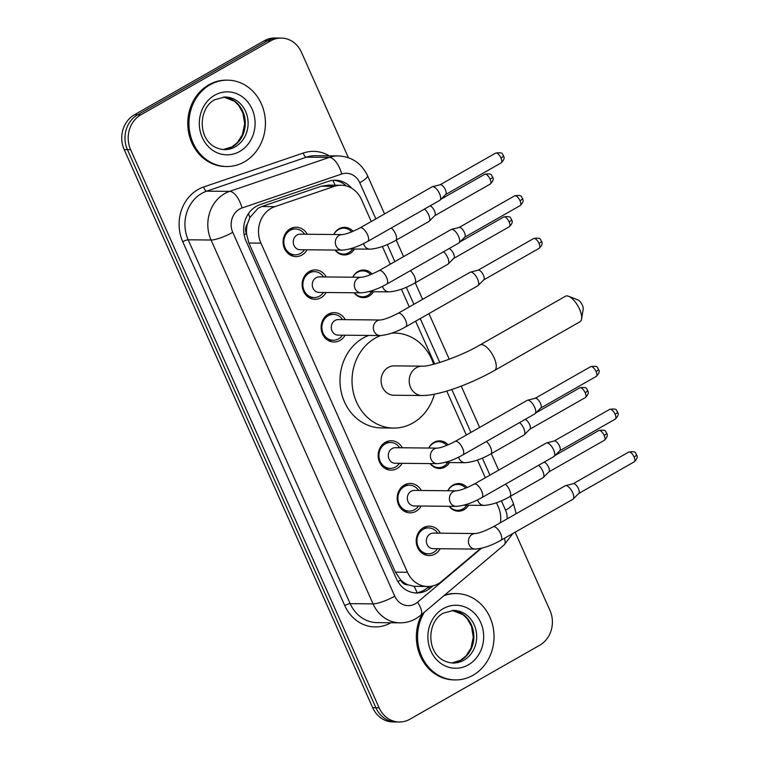 <?xml version="1.0" encoding="UTF-8"?>
<svg xmlns="http://www.w3.org/2000/svg" width="760" height="760" viewBox="0 0 760 760"><rect width="100%" height="100%" fill="white"/><g stroke="black" fill="none" stroke-linecap="round" stroke-linejoin="round"><path stroke-width="1.14" d="M447.811 490.742A13.822 12.236 -89.4 0 1 453.036 485.051A13.822 12.236 -89.4 0 1 458.66 483.559A13.822 12.236 -89.4 0 1 467.162 487.568M468.568 505.257A13.822 12.236 -89.4 0 1 464.018 509.713A13.822 12.236 -89.4 0 1 458.394 511.204A13.822 12.236 -89.4 0 1 449.16 506.303M428.792 448.039A13.822 12.236 -89.4 0 1 434.017 442.339A13.822 12.236 -89.4 0 1 439.641 440.857A13.822 12.236 -89.4 0 1 448.144 444.866M449.549 462.545A13.822 12.236 -89.4 0 1 444.999 467.01A13.822 12.236 -89.4 0 1 439.375 468.492A13.822 12.236 -89.4 0 1 430.151 463.6M352.735 277.21A13.822 12.236 -89.4 0 1 357.96 271.51A13.822 12.236 -89.4 0 1 363.584 270.028A13.822 12.236 -89.4 0 1 372.087 274.037M373.492 291.716A13.822 12.236 -89.4 0 1 368.942 296.181A13.822 12.236 -89.4 0 1 363.318 297.663A13.822 12.236 -89.4 0 1 354.094 292.771M333.726 234.507A13.822 12.236 -89.4 0 1 338.95 228.807A13.822 12.236 -89.4 0 1 344.574 227.325A13.822 12.236 -89.4 0 1 353.077 231.325M354.483 249.014A13.822 12.236 -89.4 0 1 349.933 253.479A13.822 12.236 -89.4 0 1 344.299 254.961A13.822 12.236 -89.4 0 1 335.074 250.069M440.183 548.739A14.697 13.015 -89.4 0 1 435.062 553.983A14.697 13.015 -89.4 0 1 429.077 555.56A14.697 13.015 -89.4 0 1 416.537 544.207A14.697 13.015 -89.4 0 1 423.377 527.734A14.697 13.015 -89.4 0 1 429.362 526.158A14.697 13.015 -89.4 0 1 440.334 533.197M421.173 506.036A14.697 13.015 -89.4 0 1 416.043 511.271A14.697 13.015 -89.4 0 1 410.058 512.848A14.697 13.015 -89.4 0 1 397.518 501.495A14.697 13.015 -89.4 0 1 404.358 485.032A14.697 13.015 -89.4 0 1 410.343 483.455A14.697 13.015 -89.4 0 1 421.325 490.485M402.154 463.324A14.697 13.015 -89.4 0 1 397.034 468.568A14.697 13.015 -89.4 0 1 391.048 470.145A14.697 13.015 -89.4 0 1 378.508 458.793A14.697 13.015 -89.4 0 1 385.349 442.32A14.697 13.015 -89.4 0 1 391.334 440.743A14.697 13.015 -89.4 0 1 402.306 447.783M345.116 335.207A14.697 13.015 -89.4 0 1 339.986 340.442A14.697 13.015 -89.4 0 1 334.001 342.028A14.697 13.015 -89.4 0 1 321.461 330.666A14.697 13.015 -89.4 0 1 328.301 314.203A14.697 13.015 -89.4 0 1 334.286 312.626A14.697 13.015 -89.4 0 1 345.268 319.656M326.097 292.495A14.697 13.015 -89.4 0 1 320.976 297.74A14.697 13.015 -89.4 0 1 314.982 299.316A14.697 13.015 -89.4 0 1 302.452 287.964A14.697 13.015 -89.4 0 1 309.291 271.5A14.697 13.015 -89.4 0 1 315.276 269.914A14.697 13.015 -89.4 0 1 326.249 276.953M307.087 249.793A14.697 13.015 -89.4 0 1 301.957 255.027A14.697 13.015 -89.4 0 1 295.973 256.614A14.697 13.015 -89.4 0 1 283.433 245.252A14.697 13.015 -89.4 0 1 290.272 228.788A14.697 13.015 -89.4 0 1 296.257 227.211A14.697 13.015 -89.4 0 1 307.24 234.241M371.25 221.511L361.447 199.481A25.906 22.942 90.6 0 0 341.202 185.25L328.367 185.126L321.319 186.228L261.801 206.52L258.162 208.192L249.859 217.531L247.389 224.048A8.635 7.647 90.6 0 0 246.383 233.529A25.906 5.519 156 0 1 244.141 234.764M341.202 185.25A25.906 22.942 90.6 0 0 334.362 186.361L274.854 206.644A25.906 22.942 90.6 0 0 271.139 208.325A25.906 22.942 90.6 0 0 260.937 243.133L407.474 572.27A25.906 22.942 90.6 0 0 427.728 586.501A25.906 22.942 90.6 0 0 441.674 581.333L480.69 548.425M408.006 584.811A25.906 22.942 -89.4 0 1 400.491 579.681L400.672 580.089A8.635 7.647 90.6 0 0 408.006 584.811L414.048 586.311L427.728 586.501M246.383 233.529L246.563 233.938A25.906 22.942 -89.4 0 1 247.389 224.048M246.563 233.938L248.862 243.01L395.409 572.156L400.491 579.681M500.441 522.69A25.906 22.942 90.6 0 0 498.303 506.872L496.47 502.74M485.336 477.755L477.451 460.037M466.327 435.043L446.747 391.077M434.682 363.974L415.634 321.195M409.279 306.926L401.394 289.209M390.269 264.214L382.384 246.506M515.137 532.209L549.955 610.403A25.906 22.942 -89.4 0 1 539.752 645.221L409.906 719.216A25.906 22.942 -89.4 0 1 399.361 722L396.15 721.971A25.906 22.942 -89.4 0 1 375.896 707.74L127.414 149.625A25.906 22.942 -89.4 0 1 137.617 114.817L267.453 40.812A25.906 22.942 -89.4 0 1 278.008 38.029A25.906 22.942 -89.4 0 0 267.453 40.812L137.617 114.817A25.906 22.942 -89.4 0 0 127.414 149.625L375.896 707.74A25.906 22.942 -89.4 0 0 396.15 721.971L392.939 721.933A25.906 22.942 -89.4 0 1 372.685 707.712L124.193 149.596A25.906 22.942 -89.4 0 1 134.406 114.779L264.242 40.783A25.906 22.942 -89.4 0 1 274.797 38L281.219 38.066A25.906 22.942 -89.4 0 1 301.463 52.288L348.384 157.681M351.69 188.243A25.906 22.942 90.6 0 0 335.302 180.215A25.906 22.942 90.6 0 0 328.462 181.317L260.034 204.649A25.906 22.942 90.6 0 0 256.31 206.321A25.906 22.942 90.6 0 0 246.107 241.138L396.435 578.769A25.906 22.942 90.6 0 0 416.68 593A25.906 22.942 90.6 0 0 430.635 587.832L432.972 585.865M399.361 722A25.906 22.942 -89.4 0 1 379.107 707.778L130.625 149.654A25.906 22.942 -89.4 0 1 140.828 114.846L270.665 40.85A25.906 22.942 -89.4 0 1 281.219 38.066M429.001 586.473L427.424 587.803A25.906 22.942 -89.4 0 1 415.074 592.914M333.697 180.262A25.906 22.942 -89.4 0 1 346.322 185.962M244.359 161.88A43.187 38.237 -89.4 0 1 226.774 166.525A43.187 38.237 -89.4 0 1 189.943 133.171A43.187 38.237 -89.4 0 1 210.035 84.797A43.187 38.237 -89.4 0 1 227.62 80.161A43.187 38.237 -89.4 0 1 264.452 113.515A43.187 38.237 -89.4 0 1 244.359 161.88M226.774 166.525L225.577 166.506A43.187 38.237 -89.4 0 1 188.746 133.152A43.187 38.237 -89.4 0 1 208.839 84.787A43.187 38.237 -89.4 0 1 226.413 80.142L227.62 80.161M443.897 595.736A43.187 38.237 -89.4 0 1 456.209 593.56A43.187 38.237 -89.4 0 1 493.041 626.914A43.187 38.237 -89.4 0 1 472.948 675.288A43.187 38.237 -89.4 0 1 455.363 679.924A43.187 38.237 -89.4 0 1 421.809 656.64A43.187 38.237 -89.4 0 1 424.384 612.199M455.363 679.924L454.157 679.915A43.187 38.237 -89.4 0 1 421.097 657.685A43.187 38.237 -89.4 0 1 422.019 614.194M444.724 595.033A43.187 38.237 -89.4 0 1 455.002 593.55L456.209 593.56M568.603 296.286L577.847 299.877A6.042 2.498 60.3 0 1 582.341 305.149A6.042 2.498 60.3 0 1 583.186 309.244L581.571 319.019A14.687 6.061 -119.7 0 0 579.519 309.082A14.687 6.061 -119.7 0 0 568.603 296.286A14.687 6.061 -119.7 0 0 565.431 296.257L480.006 344.945A14.687 6.061 60.3 0 1 494.104 357.76A14.687 6.061 60.3 0 1 494.542 370.452L579.966 321.774A14.687 6.061 -119.7 0 0 581.571 319.019M480.006 344.945C460.769 356.535 428.754 367.023 422.332 366.149L394.231 365.873A14.687 12.996 90.6 0 0 388.246 367.45A14.687 12.996 90.6 0 0 381.416 383.895A14.687 12.996 90.6 0 0 393.937 395.238L422.047 395.513C439.023 395.76 470.544 384.028 494.542 370.452M434.34 394.193A47.5 42.056 -89.4 0 1 412.965 422.959A47.5 42.056 -89.4 0 1 393.623 428.06A47.5 42.056 -89.4 0 1 353.106 391.372A47.5 42.056 -89.4 0 1 375.202 338.162A47.5 42.056 -89.4 0 1 380.741 335.54M393.623 428.06L381.577 427.937A47.5 42.056 -89.4 0 1 341.059 391.248A47.5 42.056 -89.4 0 1 363.166 338.038A47.5 42.056 -89.4 0 1 368.676 335.435M391.77 333.137A47.5 42.056 -89.4 0 1 394.544 333.06A47.5 42.056 -89.4 0 1 433.618 364.249M304.56 234.222A12.958 11.466 90.6 0 0 295.44 228.95A12.958 11.466 90.6 0 0 290.168 230.337A12.958 11.466 90.6 0 0 284.135 244.853A12.958 11.466 90.6 0 0 295.184 254.856A12.958 11.466 90.6 0 0 300.466 253.469A12.958 11.466 90.6 0 0 304.409 249.764M297.046 235.011A7.771 6.878 90.6 0 0 293.426 243.722A7.771 6.878 90.6 0 0 300.058 249.726L342.123 250.135A7.771 6.878 90.6 0 1 336.262 246.297A7.771 6.878 90.6 0 1 339.112 235.419A7.771 6.878 90.6 0 1 342.276 234.583L300.209 234.175A7.771 6.878 90.6 0 0 297.046 235.011M367.745 241.405A7.771 3.211 60.3 0 0 367.697 235.125A7.771 3.211 60.3 0 0 367.517 234.688A7.771 3.211 60.3 0 0 360.05 227.895L432.079 186.846A7.771 3.211 60.3 0 1 432.421 186.713A7.771 3.211 60.3 0 1 432.839 186.666A7.771 3.211 60.3 0 1 439.536 193.638A7.771 3.211 60.3 0 1 440.068 200.127A7.771 3.211 60.3 0 1 439.774 200.355L367.745 241.405C358.349 246.667 349.809 249.574 342.123 250.135M439.983 184.822A5.614 2.318 60.3 0 1 440.23 184.727A5.614 2.318 60.3 0 1 440.534 184.689A5.614 2.318 60.3 0 1 445.369 189.734A5.614 2.318 60.3 0 1 445.749 194.417L440.068 200.127M323.579 276.925A12.958 11.466 90.6 0 0 314.45 271.652A12.958 11.466 90.6 0 0 309.177 273.049A12.958 11.466 90.6 0 0 303.154 287.555A12.958 11.466 90.6 0 0 314.203 297.569A12.958 11.466 90.6 0 0 319.476 296.172A12.958 11.466 90.6 0 0 323.427 292.476M316.055 277.723A7.771 6.878 90.6 0 0 312.436 286.425A7.771 6.878 90.6 0 0 319.067 292.429L361.142 292.837A7.771 6.878 90.6 0 1 355.272 288.999A7.771 6.878 90.6 0 1 358.131 278.131A7.771 6.878 90.6 0 1 361.294 277.295L319.219 276.887A7.771 6.878 90.6 0 0 316.055 277.723M386.764 284.107A7.771 3.211 60.3 0 0 386.716 277.827A7.771 3.211 60.3 0 0 386.526 277.39A7.771 3.211 60.3 0 0 379.069 270.608L451.088 229.548A7.771 3.211 60.3 0 1 451.43 229.416A7.771 3.211 60.3 0 1 451.849 229.368A7.771 3.211 60.3 0 1 458.555 236.341A7.771 3.211 60.3 0 1 459.078 242.839A7.771 3.211 60.3 0 1 458.793 243.057L386.764 284.107C377.368 289.37 368.828 292.286 361.142 292.837M458.992 227.534A5.614 2.318 60.3 0 1 459.24 227.439A5.614 2.318 60.3 0 1 459.543 227.401A5.614 2.318 60.3 0 1 464.388 232.436A5.614 2.318 60.3 0 1 464.769 237.13L459.078 242.839M342.589 319.637A12.958 11.466 90.6 0 0 333.469 314.365A12.958 11.466 90.6 0 0 328.197 315.751A12.958 11.466 90.6 0 0 322.164 330.267A12.958 11.466 90.6 0 0 333.212 340.271A12.958 11.466 90.6 0 0 338.494 338.884A12.958 11.466 90.6 0 0 342.447 335.179M335.074 320.425A7.771 6.878 90.6 0 0 331.455 329.137A7.771 6.878 90.6 0 0 338.086 335.131L380.152 335.549A7.771 6.878 90.6 0 1 374.291 331.712A7.771 6.878 90.6 0 1 377.14 320.834A7.771 6.878 90.6 0 1 380.304 319.998L338.238 319.589A7.771 6.878 90.6 0 0 335.074 320.425M405.773 326.819A7.771 3.211 60.3 0 0 405.726 320.53A7.771 3.211 60.3 0 0 405.545 320.102A7.771 3.211 60.3 0 0 398.078 313.31L470.108 272.26A7.771 3.211 60.3 0 1 470.449 272.118A7.771 3.211 60.3 0 1 470.867 272.07A7.771 3.211 60.3 0 1 477.565 279.043A7.771 3.211 60.3 0 1 478.097 285.541A7.771 3.211 60.3 0 1 477.802 285.769L405.773 326.819C396.378 332.082 387.837 334.989 380.152 335.549M478.012 270.237A5.614 2.318 60.3 0 1 478.258 270.142A5.614 2.318 60.3 0 1 478.562 270.104A5.614 2.318 60.3 0 1 483.398 275.139A5.614 2.318 60.3 0 1 483.778 279.832L478.097 285.541M399.637 447.754A12.958 11.466 90.6 0 0 390.507 442.481A12.958 11.466 90.6 0 0 385.234 443.878A12.958 11.466 90.6 0 0 379.212 458.384A12.958 11.466 90.6 0 0 390.26 468.388A12.958 11.466 90.6 0 0 395.533 467.001A12.958 11.466 90.6 0 0 399.484 463.296M392.112 448.542A7.771 6.878 90.6 0 0 388.493 457.254A7.771 6.878 90.6 0 0 395.124 463.258L437.199 463.666A7.771 6.878 90.6 0 1 431.328 459.828A7.771 6.878 90.6 0 1 434.188 448.96A7.771 6.878 90.6 0 1 437.351 448.124L395.276 447.706A7.771 6.878 90.6 0 0 392.112 448.542M462.821 454.936A7.771 3.211 60.3 0 0 462.773 448.656A7.771 3.211 60.3 0 0 462.583 448.219A7.771 3.211 60.3 0 0 455.126 441.427L527.145 400.377A7.771 3.211 60.3 0 1 527.487 400.244A7.771 3.211 60.3 0 1 527.906 400.197A7.771 3.211 60.3 0 1 534.612 407.17A7.771 3.211 60.3 0 1 535.135 413.659A7.771 3.211 60.3 0 1 534.85 413.887L462.821 454.936C453.425 460.199 444.885 463.106 437.199 463.666M535.049 398.363A5.614 2.318 60.3 0 1 535.297 398.259A5.614 2.318 60.3 0 1 535.6 398.231A5.614 2.318 60.3 0 1 540.445 403.265A5.614 2.318 60.3 0 1 540.825 407.959L535.135 413.659M418.655 490.456A12.958 11.466 90.6 0 0 409.526 485.193A12.958 11.466 90.6 0 0 404.253 486.581A12.958 11.466 90.6 0 0 398.221 501.096A12.958 11.466 90.6 0 0 409.269 511.1A12.958 11.466 90.6 0 0 414.551 509.703A12.958 11.466 90.6 0 0 418.503 506.008M411.131 491.255A7.771 6.878 90.6 0 0 407.512 499.956A7.771 6.878 90.6 0 0 414.143 505.961L456.209 506.378A7.771 6.878 90.6 0 1 450.347 502.531A7.771 6.878 90.6 0 1 453.197 491.663A7.771 6.878 90.6 0 1 456.361 490.827L414.295 490.418A7.771 6.878 90.6 0 0 411.131 491.255M481.83 497.648A7.771 3.211 60.3 0 0 481.783 491.359A7.771 3.211 60.3 0 0 481.602 490.922A7.771 3.211 60.3 0 0 474.135 484.139L546.164 443.089A7.771 3.211 60.3 0 1 546.506 442.947A7.771 3.211 60.3 0 1 546.924 442.899A7.771 3.211 60.3 0 1 553.622 449.873A7.771 3.211 60.3 0 1 554.154 456.37A7.771 3.211 60.3 0 1 553.859 456.589L481.83 497.648C472.435 502.901 463.894 505.818 456.209 506.378M554.068 441.066A5.614 2.318 60.3 0 1 554.315 440.971A5.614 2.318 60.3 0 1 554.619 440.933A5.614 2.318 60.3 0 1 559.455 445.968A5.614 2.318 60.3 0 1 559.835 450.661L554.154 456.37M437.665 533.168A12.958 11.466 90.6 0 0 428.535 527.896A12.958 11.466 90.6 0 0 423.263 529.283A12.958 11.466 90.6 0 0 417.24 543.799A12.958 11.466 90.6 0 0 428.288 553.803A12.958 11.466 90.6 0 0 433.561 552.415A12.958 11.466 90.6 0 0 437.513 548.711M430.141 533.957A7.771 6.878 90.6 0 0 426.522 542.668A7.771 6.878 90.6 0 0 433.152 548.672L475.228 549.081A7.771 6.878 90.6 0 1 469.357 545.243A7.771 6.878 90.6 0 1 472.216 534.375A7.771 6.878 90.6 0 1 475.38 533.539L433.305 533.121A7.771 6.878 90.6 0 0 430.141 533.957M500.85 540.35A7.771 3.211 60.3 0 0 500.802 534.071A7.771 3.211 60.3 0 0 500.612 533.634A7.771 3.211 60.3 0 0 493.154 526.841L565.174 485.792A7.771 3.211 60.3 0 1 565.516 485.659A7.771 3.211 60.3 0 1 565.934 485.611A7.771 3.211 60.3 0 1 572.641 492.584A7.771 3.211 60.3 0 1 573.163 499.073A7.771 3.211 60.3 0 1 572.878 499.301L500.85 540.35C491.454 545.614 482.913 548.52 475.228 549.081M573.078 483.778A5.614 2.318 60.3 0 1 573.325 483.673A5.614 2.318 60.3 0 1 573.629 483.645A5.614 2.318 60.3 0 1 578.474 488.68A5.614 2.318 60.3 0 1 578.854 493.363L573.163 499.073M351.699 231.895A12.958 11.466 90.6 0 0 343.757 228.18A12.958 11.466 90.6 0 0 338.485 229.567A12.958 11.466 90.6 0 0 333.792 234.507M335.312 250.069A12.958 11.466 90.6 0 0 343.51 254.087A12.958 11.466 90.6 0 0 348.783 252.7A12.958 11.466 90.6 0 0 352.735 248.995M424.526 209.048A7.771 3.211 60.3 0 1 428.649 214.785A7.771 3.211 60.3 0 1 429.181 221.284A7.771 3.211 60.3 0 1 428.887 221.502L395.675 240.435C386.279 245.698 377.739 248.605 370.053 249.166A7.771 6.878 90.6 0 1 364.192 245.328A7.771 6.878 90.6 0 1 363.536 243.627M430.036 205.903A5.614 2.318 60.3 0 1 434.483 210.881A5.614 2.318 60.3 0 1 434.862 215.574L429.181 221.284M370.709 274.607A12.958 11.466 90.6 0 0 362.776 270.883A12.958 11.466 90.6 0 0 357.504 272.279A12.958 11.466 90.6 0 0 352.811 277.21M354.322 292.771A12.958 11.466 90.6 0 0 362.52 296.799A12.958 11.466 90.6 0 0 367.802 295.402A12.958 11.466 90.6 0 0 371.754 291.707M443.545 251.75A7.771 3.211 60.3 0 1 447.668 257.498A7.771 3.211 60.3 0 1 448.191 263.986A7.771 3.211 60.3 0 1 447.906 264.214L414.694 283.138C405.298 288.401 396.758 291.317 389.072 291.868A7.771 6.878 90.6 0 1 383.202 288.03A7.771 6.878 90.6 0 1 382.546 286.339M449.055 248.605A5.614 2.318 60.3 0 1 453.501 253.593A5.614 2.318 60.3 0 1 453.881 258.276L448.191 263.986M446.766 445.426A12.958 11.466 90.6 0 0 438.833 441.712A12.958 11.466 90.6 0 0 433.561 443.108A12.958 11.466 90.6 0 0 428.868 448.039M430.378 463.6A12.958 11.466 90.6 0 0 438.577 467.618A12.958 11.466 90.6 0 0 443.859 466.231A12.958 11.466 90.6 0 0 447.811 462.526M519.602 422.579A7.771 3.211 60.3 0 1 523.725 428.327A7.771 3.211 60.3 0 1 524.248 434.815A7.771 3.211 60.3 0 1 523.963 435.043L490.751 453.967C481.355 459.23 472.815 462.137 465.13 462.697A7.771 6.878 90.6 0 1 459.258 458.859A7.771 6.878 90.6 0 1 458.612 457.168M525.112 419.434A5.614 2.318 60.3 0 1 529.558 424.422A5.614 2.318 60.3 0 1 529.938 429.105L524.248 434.815M465.785 488.139A12.958 11.466 90.6 0 0 457.852 484.424A12.958 11.466 90.6 0 0 452.57 485.811A12.958 11.466 90.6 0 0 447.877 490.742M449.397 506.312A12.958 11.466 90.6 0 0 457.596 510.331A12.958 11.466 90.6 0 0 462.868 508.934A12.958 11.466 90.6 0 0 466.82 505.238M538.612 465.281A7.771 3.211 60.3 0 1 542.735 471.029A7.771 3.211 60.3 0 1 543.267 477.527A7.771 3.211 60.3 0 1 542.972 477.745L509.76 496.679C500.365 501.942 491.825 504.849 484.139 505.409A7.771 6.878 90.6 0 1 478.277 501.572A7.771 6.878 90.6 0 1 477.622 499.871M544.122 462.147A5.614 2.318 60.3 0 1 548.568 467.124A5.614 2.318 60.3 0 1 548.948 471.817L543.267 477.527M261.801 206.52L274.854 206.644M417.05 592.686A25.906 9.585 -130.1 0 0 414.048 586.311M335.065 185.193A25.906 11.495 -108.8 0 0 332.832 180.339M249.859 217.531A25.906 11.495 -108.8 0 0 248.406 213.721M400.672 580.089A25.906 5.519 156 0 1 397.908 581.609M248.862 243.01L260.937 243.133M321.319 186.228L334.362 186.361M395.409 572.156L407.474 572.27M372.685 707.712L379.107 707.778M124.193 149.596L130.625 149.654M134.406 114.779L140.828 114.846M264.242 40.783L270.665 40.85M375.858 218.889L359.774 182.751A17.271 15.295 90.6 0 0 341.715 174.011L242.031 207.983A17.271 15.295 90.6 0 0 239.561 209.105A17.271 15.295 90.6 0 0 232.759 232.313L394.753 596.163A17.271 15.295 90.6 0 0 415.283 603.792A17.271 15.295 90.6 0 0 417.553 602.205L481.545 548.236M394.753 596.163A17.271 3.686 -24 0 1 373.055 603.877L211.061 240.017A34.551 30.59 -89.4 0 1 224.666 193.61A34.551 30.59 -89.4 0 1 229.615 191.368L206.739 191.149A34.551 30.59 90.6 0 0 201.78 193.382A34.551 30.59 90.6 0 0 188.176 239.799L350.17 603.649A34.551 30.59 90.6 0 0 377.169 622.62L400.055 622.839A34.551 30.59 -89.4 0 1 373.055 603.877L350.17 603.649A4.322 0.921 156 0 0 344.745 605.577L182.751 241.727A4.322 0.921 156 0 1 188.176 239.799L211.061 240.017A17.271 3.686 -24 0 0 232.759 232.313M400.055 622.839C405.65 622.867 410.903 621.5 415.805 618.725L420.66 615.334A17.271 6.384 -130.1 0 0 417.553 602.205M182.751 241.727A38.864 34.409 -89.4 0 1 198.056 189.506A38.864 34.409 -89.4 0 1 203.632 186.989L303.316 153.016A38.864 34.409 -89.4 0 1 329.289 155.828M390.925 622.753A38.864 34.409 -89.4 0 1 344.745 605.577M242.031 207.983A17.271 7.667 -108.8 0 0 229.615 191.368L329.298 157.396L306.413 157.168L206.739 191.149A4.322 1.919 71.2 0 1 203.632 186.989M341.715 174.011A17.271 7.667 -108.8 0 0 329.298 157.396A34.551 30.59 -89.4 0 1 338.409 155.923L315.533 155.695A34.551 30.59 90.6 0 0 306.413 157.168A4.322 1.919 71.2 0 1 303.316 153.016M507.157 518.861A17.271 15.295 90.6 0 0 505.552 510.178L501.381 500.821M489.943 475.133L482.362 458.109M470.934 432.421L451.81 389.481M439.793 362.491L420.242 318.573M413.887 304.304L406.305 287.28M394.877 261.592L387.296 244.577M420.66 615.334L504.127 544.929A17.271 6.384 -130.1 0 0 504.383 538.336M505.552 510.178A17.271 3.686 -24 0 0 513.304 503.082L510.311 496.365M359.774 182.751A17.271 3.686 -24 0 0 367.526 175.655C361.503 163.267 351.804 156.684 338.409 155.923M427.424 587.803L430.635 587.832M235.248 146.813A26.325 23.313 -89.4 0 1 224.532 149.644C197.096 147.773 196.384 108.879 214.833 99.693L225.045 96.995A26.325 23.313 -89.4 0 1 247.503 117.325A26.325 23.313 -89.4 0 1 235.248 146.813M239.723 151.458A31.512 27.892 -89.4 0 1 202.274 137.55A31.512 27.892 -89.4 0 1 214.681 95.219A31.512 27.892 -89.4 0 1 252.13 109.136A31.512 27.892 -89.4 0 1 239.723 151.458M223.659 97.023A26.325 23.313 -89.4 0 1 244.844 118.085A26.325 23.313 -89.4 0 1 232.446 146.784A26.325 23.313 -89.4 0 1 223.155 149.577M463.837 660.221A26.325 23.313 -89.4 0 1 453.122 663.043C425.676 661.172 424.973 622.288 443.422 613.101L453.634 610.403A26.325 23.313 -89.4 0 1 476.083 630.733A26.325 23.313 -89.4 0 1 463.837 660.221M468.302 664.867A31.512 27.892 -89.4 0 1 430.853 650.959A31.512 27.892 -89.4 0 1 443.26 608.627A31.512 27.892 -89.4 0 1 480.709 622.535A31.512 27.892 -89.4 0 1 468.302 664.867M452.248 610.432A26.325 23.313 -89.4 0 1 473.423 631.494A26.325 23.313 -89.4 0 1 461.026 660.193A26.325 23.313 -89.4 0 1 451.734 662.986L460.522 660.317L466.06 655.88L470.972 648.175L473.271 637.184L471.456 626.306L467.381 618.963L463.068 614.688L452.228 610.432M422.332 366.149A14.687 12.996 90.6 0 0 416.347 367.726A14.687 12.996 90.6 0 0 410.571 387.448A14.687 12.996 90.6 0 0 422.047 395.513M501.163 162.877C506.008 158.004 503.386 156.55 503.519 155.714C501.856 155.002 504.45 151.686 495.606 153.121A5.614 2.318 60.3 0 1 501.001 158.023A5.614 2.318 60.3 0 1 501.163 162.877L445.654 194.512M503.519 155.714A5.614 1.197 156 0 1 501.001 158.023M520.182 205.589C525.027 200.707 522.395 199.253 522.528 198.427C520.866 197.714 523.459 194.398 514.625 195.833A5.614 2.318 60.3 0 1 520.011 200.735A5.614 2.318 60.3 0 1 520.182 205.589L464.673 237.225M522.528 198.427A5.614 1.197 156 0 1 520.011 200.735M539.192 248.292C544.036 243.418 541.414 241.965 541.547 241.129C539.885 240.416 542.478 237.101 533.634 238.535A5.614 2.318 60.3 0 1 539.03 243.438A5.614 2.318 60.3 0 1 539.192 248.292L483.683 279.927M541.547 241.129A5.614 1.197 156 0 1 539.03 243.438M596.239 376.409C601.084 371.535 598.452 370.082 598.586 369.255C596.923 368.534 599.517 365.218 590.681 366.662A5.614 2.318 60.3 0 1 596.068 371.564A5.614 2.318 60.3 0 1 596.239 376.409L540.731 408.053M598.586 369.255A5.614 1.197 156 0 1 596.068 371.564M615.248 419.121C620.093 414.248 617.471 412.794 617.605 411.958C615.942 411.245 618.535 407.93 609.691 409.365A5.614 2.318 60.3 0 1 615.087 414.266A5.614 2.318 60.3 0 1 615.248 419.121L559.74 450.756M617.605 411.958A5.614 1.197 156 0 1 615.087 414.266M634.267 461.823C639.112 456.95 636.481 455.497 636.614 454.67C634.952 453.948 637.545 450.632 628.71 452.067A5.614 2.318 60.3 0 1 634.096 456.978A5.614 2.318 60.3 0 1 634.267 461.823L578.759 493.468M636.614 454.67A5.614 1.197 156 0 1 634.096 456.978M490.276 184.034C495.121 179.16 492.499 177.707 492.632 176.871C490.969 176.159 493.563 172.843 484.719 174.277A5.614 2.318 60.3 0 1 490.114 179.18A5.614 2.318 60.3 0 1 490.276 184.034L434.767 215.669M492.632 176.871A5.614 1.197 156 0 1 490.114 179.18M391.315 227.971A7.771 3.211 60.3 0 1 395.438 233.719A7.771 3.211 60.3 0 1 395.627 234.156A7.771 3.211 60.3 0 1 395.675 240.435M509.295 226.736C514.14 221.863 511.508 220.409 511.642 219.583C509.979 218.861 512.572 215.545 503.737 216.98A5.614 2.318 60.3 0 1 509.124 221.891A5.614 2.318 60.3 0 1 509.295 226.736L453.786 258.381M511.642 219.583A5.614 1.197 156 0 1 509.124 221.891M410.334 270.683A7.771 3.211 60.3 0 1 414.456 276.422A7.771 3.211 60.3 0 1 414.647 276.858A7.771 3.211 60.3 0 1 414.694 283.138M585.352 397.565C590.197 392.692 587.565 391.238 587.698 390.402C586.036 389.69 588.63 386.374 579.794 387.809A5.614 2.318 60.3 0 1 585.181 392.711A5.614 2.318 60.3 0 1 585.352 397.565L529.843 429.2M587.698 390.402A5.614 1.197 156 0 1 585.181 392.711M486.39 441.503A7.771 3.211 60.3 0 1 490.514 447.25A7.771 3.211 60.3 0 1 490.703 447.688A7.771 3.211 60.3 0 1 490.751 453.967M604.361 440.277C609.207 435.394 606.584 433.95 606.717 433.115C605.055 432.402 607.649 429.087 598.804 430.521A5.614 2.318 60.3 0 1 604.2 435.423A5.614 2.318 60.3 0 1 604.361 440.277L548.853 471.912M606.717 433.115A5.614 1.197 156 0 1 604.2 435.423M505.4 484.215A7.771 3.211 60.3 0 1 509.523 489.962A7.771 3.211 60.3 0 1 509.713 490.39A7.771 3.211 60.3 0 1 509.76 496.679M504.127 544.929L512.914 533.472M516.192 513.712L513.304 503.082M498.645 470.164L491.302 453.653M479.636 427.462L461.225 386.118M449.264 359.242L428.944 313.614M422.588 299.335L415.245 282.824M403.579 256.633L396.226 240.122M384.56 213.93L367.526 175.655M223.126 149.577L231.933 146.908L237.471 142.471L242.383 134.767L244.691 123.775L242.868 112.898L238.802 105.554L234.479 101.279L223.639 97.033M394.544 333.06L392.065 333.032M295.184 254.856L289.835 254.809M440.23 184.727L432.421 186.713M295.44 228.95L290.092 228.893M360.05 227.895C352.184 231.971 346.256 234.203 342.276 234.583M495.606 153.121L440.097 184.766M314.203 297.569L308.854 297.512M459.24 227.439L451.43 229.416M314.45 271.652L309.101 271.605M379.069 270.608C371.193 274.683 365.275 276.916 361.294 277.295M514.625 195.833L459.106 227.468M333.212 340.271L327.864 340.224M478.258 270.142L470.449 272.118M333.469 314.365L328.12 314.308M398.078 313.31C390.212 317.385 384.284 319.618 380.304 319.998M533.634 238.535L478.125 270.17M390.26 468.388L384.911 468.34M535.297 398.259L527.487 400.244M390.507 442.481L385.159 442.434M455.126 441.427C447.25 445.512 441.332 447.735 437.351 448.124M590.681 366.662L535.163 398.297M409.269 511.1L403.921 511.043M554.315 440.971L546.506 442.947M409.526 485.193L404.177 485.137M474.135 484.139C466.269 488.214 460.341 490.447 456.361 490.827M609.691 409.365L554.183 440.999M428.288 553.803L422.94 553.755M573.325 483.673L565.516 485.659M428.535 527.896L423.197 527.839M493.154 526.841C485.279 530.927 479.36 533.149 475.38 533.539M628.71 452.067L573.192 483.712M343.51 254.087L340.052 254.058M349.685 248.966L370.053 249.166M343.757 228.18L340.309 228.142M484.719 174.277L440.99 199.196M362.52 296.799L359.072 296.761M368.704 291.669L389.072 291.868M362.776 270.883L359.319 270.854M503.737 216.98L460.009 241.908M438.577 467.618L435.128 467.59M444.762 462.498L465.13 462.697M438.833 441.712L435.375 441.683M579.794 387.809L536.066 412.737M457.596 510.331L454.138 510.292M463.771 505.21L484.139 505.409M457.852 484.424L454.394 484.386M598.804 430.521L555.075 455.44"/></g></svg>
